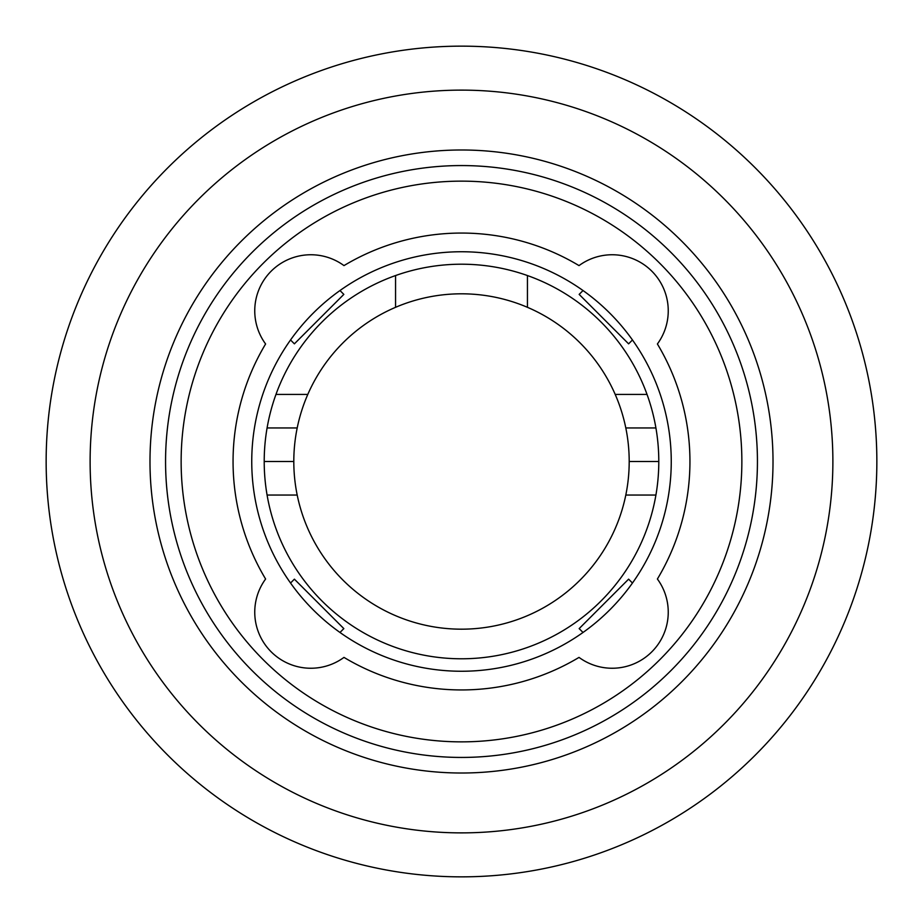 <?xml version="1.0" encoding="UTF-8"?>
<svg xmlns="http://www.w3.org/2000/svg" width="923" height="923" viewBox="0 0 923 923"><rect width="100%" height="100%" fill="white"/><g stroke="black" fill="none" stroke-linecap="round" stroke-linejoin="round"><path stroke-width="1.38" d="M267.082 427.96A197.291 197.291 0 0 0 264.209 461.5L293.802 461.5A167.698 167.698 0 0 1 297.194 427.96L267.082 427.96A197.291 197.291 0 0 1 275.965 394.421L307.797 394.421A167.698 167.698 0 0 0 297.194 427.96M307.797 394.421A167.698 167.698 0 0 1 395.563 307.313L395.563 275.55A197.291 197.291 0 0 1 527.437 275.55L527.437 307.313A167.698 167.698 0 0 0 395.563 307.313M527.437 307.313A167.698 167.698 0 0 1 615.203 394.421L647.035 394.421A197.291 197.291 0 0 1 655.918 427.96L625.806 427.96A167.698 167.698 0 0 0 615.203 394.421M625.806 427.96A167.698 167.698 0 0 1 629.198 461.5L658.791 461.5A197.291 197.291 0 0 0 655.918 427.96M625.806 495.04A167.698 167.698 0 0 1 297.194 495.04L267.082 495.04A197.291 197.291 0 0 0 655.918 495.04L625.806 495.04A167.698 167.698 0 0 0 629.198 461.5M293.802 461.5A167.698 167.698 0 0 0 297.194 495.04M647.035 394.421A197.291 197.291 0 0 0 527.437 275.55M395.563 275.55A197.291 197.291 0 0 0 275.965 394.421M267.082 495.04A197.291 197.291 0 0 1 264.209 461.5M658.791 461.5A197.291 197.291 0 0 1 655.918 495.04M628.609 343.841L579.159 294.391L583.024 290.537A209.752 209.752 0 0 1 632.463 339.976L628.609 343.841M579.159 628.609L628.609 579.159L632.463 583.024A209.752 209.752 0 0 1 583.024 632.463L579.159 628.609M294.391 579.159L343.841 628.609L339.976 632.463A209.752 209.752 0 0 1 290.537 583.024L294.391 579.159M343.841 294.391L294.391 343.841L290.537 339.976A209.752 209.752 0 0 1 339.976 290.537L343.841 294.391M339.976 290.537A209.752 209.752 0 0 1 583.024 290.537M290.537 583.024A209.752 209.752 0 0 1 290.537 339.976M583.024 632.463A209.752 209.752 0 0 1 339.976 632.463M632.463 339.976A209.752 209.752 0 0 1 632.463 583.024M657.395 343.979A228.443 228.443 0 0 1 657.395 579.021A56.072 56.072 0 0 1 579.021 657.395A228.443 228.443 0 0 1 343.979 657.395A56.072 56.072 0 0 1 265.605 579.021A228.443 228.443 0 0 1 265.605 343.979A56.072 56.072 0 0 1 343.979 265.605A228.443 228.443 0 0 1 579.021 265.605A56.072 56.072 0 0 1 657.395 343.979M181.139 461.5A280.361 280.361 0 0 1 461.5 181.139A280.361 280.361 0 0 1 741.861 461.5A280.361 280.361 0 0 1 461.5 741.861A280.361 280.361 0 0 1 181.139 461.5M757.437 461.5A295.937 295.937 0 0 0 461.5 165.563A295.937 295.937 0 0 0 165.563 461.5A295.937 295.937 0 0 0 461.5 757.437A295.937 295.937 0 0 0 757.437 461.5M773.013 461.5A311.512 311.512 0 0 0 461.5 149.988A311.512 311.512 0 0 0 149.988 461.5A311.512 311.512 0 0 0 461.5 773.013A311.512 311.512 0 0 0 773.013 461.5M46.15 461.5A415.35 415.35 0 0 0 461.5 876.85A415.35 415.35 0 0 0 876.85 461.5A415.35 415.35 0 0 0 461.5 46.15A415.35 415.35 0 0 0 46.15 461.5M90.119 461.5A371.381 371.381 0 0 1 461.5 90.119A371.381 371.381 0 0 1 832.881 461.5A371.381 371.381 0 0 1 461.5 832.881A371.381 371.381 0 0 1 90.119 461.5"/></g></svg>
